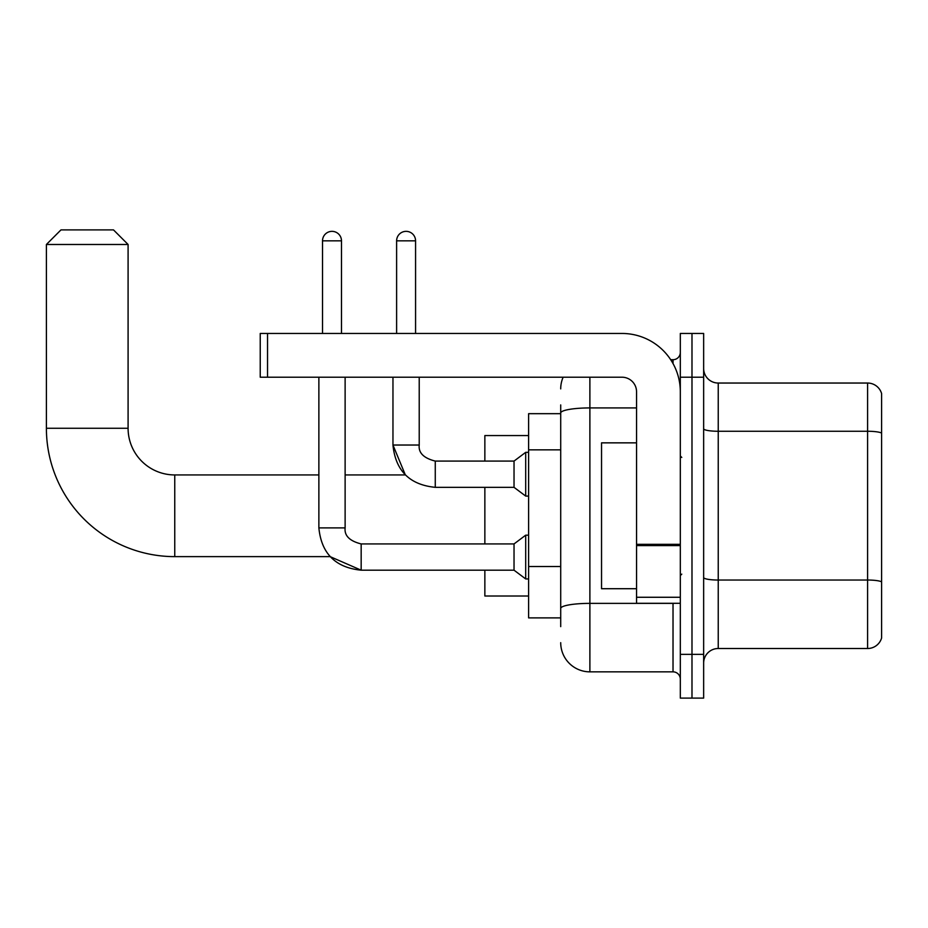 <?xml version="1.0" encoding="UTF-8"?>
<svg xmlns="http://www.w3.org/2000/svg" width="928" height="928" viewBox="0 0 928 928"><rect width="100%" height="100%" fill="white"/><g stroke="black" fill="none" stroke-linecap="round" stroke-linejoin="round"><path stroke-width="1.39" d="M560.709 413.679L528.612 413.679L528.612 617.886L560.709 617.886M560.709 626.632L560.709 404.921M680.317 654.344L680.317 698.111L691.986 698.111L691.986 654.344L691.986 698.111L703.644 698.111L703.644 654.344L691.986 654.344L691.986 377.209L691.986 654.344L680.317 654.344L680.317 377.209L691.986 377.209L691.986 333.454L691.986 377.209L703.644 377.209L703.644 654.344M703.644 377.209L703.644 333.454L680.317 333.454L680.317 377.209M589.883 377.209L589.883 671.849L673.02 671.849L673.02 603.293M670.7 359.704L673.02 359.704A7.296 7.296 0 0 0 680.317 352.42M560.709 441.09L560.709 412.983A29.174 5.069 180 0 1 589.883 407.926L636.55 407.926M680.317 679.145A7.296 7.296 0 0 0 673.02 671.849M560.709 388.878A29.174 29.174 0 0 1 563.145 377.209M589.883 671.849A29.174 29.174 0 0 1 560.709 642.675M703.644 663.102A14.581 14.581 0 0 1 718.237 648.51L867.599 648.51L867.599 383.044L718.237 383.044A14.581 14.581 0 0 1 703.644 368.462A14.581 14.581 0 0 0 718.237 383.044L718.237 648.51M881.6 393.553A14.581 14.581 0 0 0 867.599 383.044A14.581 14.581 0 0 1 881.6 393.553L881.6 638.012A14.581 14.581 0 0 1 867.599 648.51M361.166 543.959L361.166 570.186L330.124 556.626L174.754 556.626A128.354 128.354 0 0 1 46.4 428.26L46.4 244.482L60.981 229.889L113.494 229.889L128.087 244.482L46.4 244.482M174.754 556.626L174.754 474.939A46.678 46.678 0 0 1 128.087 428.26L128.087 244.482M484.857 487.339L484.857 543.936M484.857 570.186L484.857 596.008L528.612 596.008M528.612 435.557L484.857 435.557L484.857 461.088M322.515 333.454L322.515 240.828A9.477 9.477 0 0 1 331.992 231.35A9.477 9.477 0 0 1 341.481 240.828L341.481 333.454M318.872 527.893C321.401 553.552 335.507 567.646 361.166 570.186C335.507 567.646 321.401 553.552 318.872 527.893C321.401 553.552 335.507 567.646 361.166 570.186C335.507 567.646 321.401 553.552 318.872 527.893L345.123 527.893C344.242 535.665 349.589 541.012 361.166 543.936L514.031 543.936L514.031 570.186L361.166 570.186L330.124 556.626L361.166 570.186C335.507 567.646 321.401 553.552 318.872 527.893L318.872 377.209M514.031 543.936L525.7 535.178L525.7 578.933L528.612 578.933M345.123 527.893C344.242 535.665 349.589 541.012 361.166 543.936C349.589 541.012 344.242 535.665 345.123 527.893C344.242 535.665 349.589 541.012 361.166 543.936C349.589 541.012 344.242 535.665 345.123 527.893L345.123 377.209M396.616 333.454L396.616 240.828A9.477 9.477 0 0 1 406.093 231.35A9.477 9.477 0 0 1 415.57 240.828L415.57 333.454M345.123 474.939L405.35 474.939L392.962 445.034L405.35 474.939L392.962 445.034L405.35 474.939L392.962 445.034L419.224 445.034C418.342 452.818 423.69 458.165 435.267 461.088L514.031 461.088L514.031 487.339L435.267 487.339L435.267 461.088C423.69 458.165 418.342 452.818 419.224 445.034L419.189 445.034M514.031 461.088L525.7 452.33L525.7 496.086L528.612 496.086M680.317 603.293L636.55 603.293L636.55 544.318L680.317 544.318M680.317 391.802A58.348 58.348 0 0 0 621.969 333.454L267.531 333.454L267.531 377.209L621.969 377.209A14.581 14.581 0 0 1 636.55 391.802L636.55 544.318M267.531 377.209L260.234 377.209L260.234 333.454L267.531 333.454M636.55 442.853L601.541 442.853L601.541 588.712L636.55 588.712M560.709 449.836L528.612 449.836M560.709 566.521L528.612 566.521M675.549 603.293A7.296 1.264 0 0 1 673.02 603.374L589.883 603.374A29.174 5.069 180 0 0 560.709 608.443M673.02 363.556L673.02 359.704M881.6 433.086A14.581 2.529 180 0 0 867.599 431.265L718.237 431.265A14.581 2.529 0 0 1 703.644 428.724M881.6 581.868A14.581 2.529 180 0 0 867.599 580.035L718.237 580.035A14.581 2.529 -0 0 1 703.644 577.506M46.4 428.26L128.087 428.26M322.515 240.828L341.481 240.828M396.616 240.828L415.57 240.828M680.317 545.583L636.55 545.583M636.55 597.272L680.317 597.272M318.872 474.939L174.754 474.939M514.031 570.186L525.7 578.933M525.7 535.178L528.612 535.178M419.224 445.034C418.342 452.818 423.69 458.165 435.267 461.088C423.69 458.165 418.342 452.818 419.224 445.034C418.342 452.818 423.69 458.165 435.267 461.088C423.69 458.165 418.342 452.818 419.224 445.034C418.342 452.818 423.69 458.165 435.267 461.088C423.69 458.165 418.342 452.818 419.224 445.034C418.342 452.818 423.69 458.165 435.267 461.088C423.69 458.165 418.342 452.818 419.224 445.034L419.224 377.209M392.962 377.209L392.962 445.034C395.502 470.705 409.608 484.799 435.267 487.339C409.608 484.799 395.502 470.705 392.962 445.034C395.502 470.705 409.608 484.799 435.267 487.339C409.608 484.799 395.502 470.705 392.962 445.034C395.502 470.705 409.608 484.799 435.267 487.339M514.031 487.339L525.7 496.086M525.7 452.33L528.612 452.33M681.767 457.434L680.317 455.973M681.767 574.13L680.317 575.58"/></g></svg>

